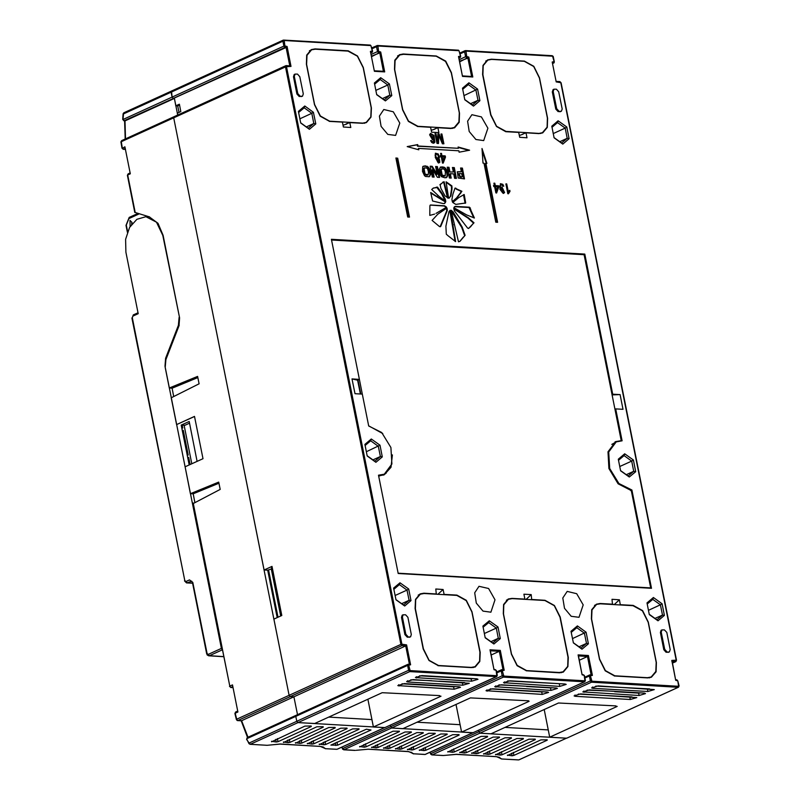 <?xml version="1.0" encoding="UTF-8"?>
<svg xmlns="http://www.w3.org/2000/svg" width="800" height="800" viewBox="0 0 800 800"><rect width="100%" height="100%" fill="white"/><g stroke="black" fill="none" stroke-linecap="round" stroke-linejoin="round"><path stroke-width="1.2" d="M122.34 148.39L124.93 146.76L130.33 173.79L127.7 174.99L135.2 212.54L149.16 216.78L157.96 223.27L163.1 235.27L179.62 317.94L178.95 325.83L165.87 359.57L165.2 367.46L169.3 388L197.61 376.39L199.09 383.76L171.25 397.75L176.61 424.57L194.51 416.42L202.96 458.68L185.06 466.84L190.42 493.66L193.17 493.83L194.84 502.18M268.73 570.69L267.9 571.06M552.18 62L556.15 81.91L552.18 62L554.1 61.63L552.65 56.2L465.99 51.14L466.7 56.53L468.82 57.14L472.8 77.04L462.52 76.44L458.54 56.54L460.46 56.16L459.01 50.73L377.86 46L378.57 51.38L380.69 51.99L384.67 71.9L374.39 71.3L370.41 51.39L372.33 51.02L370.88 45.59L284.22 40.53L284.94 45.92L287.06 46.53L286.19 47.44L285.02 47.41L173.26 98.36L172.1 97.08L283.86 46.13L282.88 41.21L171.12 92.17L171.5 91.04L172.1 97.08L173.26 98.36L174.37 98.43L175.84 105.8L177.68 105.91L178.98 112.41M175.84 105.8L179.35 104.2L180.82 111.57L177.31 113.17L177.69 115.05L174.37 98.43L124.99 120.86L125.53 138.84M264.06 569.98L271.95 566.39L281.77 615.53L273.88 619.13L289.1 695.31L290.26 696.6L289.1 695.31L173.7 117.82L174.38 116.64L173.7 117.82L264.06 569.98L268.65 570.25L278.03 617.24M287.06 46.53L291.03 66.43L286.54 66.66L401.94 644.15L406.62 644.91L405.69 645.86L402.02 645.64L290.26 696.6L293.93 696.81L297.5 714.65L293.93 696.81L241.62 720.66L247.98 737.22M296.52 715.18L295.84 716.35L296.83 721.27L295.84 716.35L296.52 715.18M246.96 739.57L248.98 743.71L250.34 744.27L297.99 722.55L296.83 721.27L297.99 722.55L384.94 727.55L496.41 676.65L409.75 671.59L297.99 722.55L314.7 723.52L382.24 692.73L439.62 695.62M342.03 747.12L342.62 749.17L343.98 749.74L391.63 728.01L390.15 725.18L391.63 728.01L473.07 732.7L584.54 681.79L503.39 677.06L391.63 728.01L402.83 728.67L470.37 697.87L528.72 700.82L527.84 701.22L529.13 701.3L461.58 732.09L472.78 732.75L425.13 754.47L413.78 753.81L408.42 751.51L368.4 749.18L356.23 750.32M430.16 752.26L430.75 754.32L432.1 754.88L479.76 733.16L478.28 730.32L479.76 733.16L566.71 738.16L678.17 687.26L591.51 682.2L479.76 733.16L490.95 733.81L558.5 703.01L615.88 705.91M277.2 617.62L267.73 570.2L271.28 569.05L271.95 566.39M328.86 717.06L371.98 719.58M505.12 727.35L548.23 729.87M416.99 722.21L460.11 724.72M193.29 503.47L220.2 489.43L218.73 482.06L190.42 493.66M193.24 502.98L229.84 686.14L232.47 684.94L237.87 711.97L235.24 713.16L236.7 719.2L400.86 644.36L285.46 66.87L121.31 141.71L122.3 147.96L123.47 149.24L125.45 149.36M359.63 746.47L364.31 747.17L363.79 744.58M359.72 746.9L393.01 731.25L399.35 731.17M365.5 743.8L366.1 746.82L399.44 731.63M366.1 746.82L364.31 747.17M383.5 747.86L388.18 748.56L387.66 745.97M383.59 748.3L416.88 732.64L423.22 732.56M389.37 745.19L389.97 748.22L423.31 733.02M389.97 748.22L388.18 748.56M371.57 747.17L376.24 747.87L375.72 745.27M371.65 747.6L404.95 731.95L411.28 731.87M377.43 744.49L378.04 747.52L411.37 732.32M378.04 747.52L376.24 747.87M407.37 749.26L412.05 749.96L411.53 747.36M407.46 749.69L440.75 734.04L447.08 733.96M413.24 746.58L413.84 749.61L447.18 734.41M413.84 749.61L412.05 749.96M395.44 748.56L400.11 749.26L399.59 746.66M395.52 748.99L428.82 733.34L435.15 733.26M401.3 745.89L401.91 748.91L435.24 733.72M401.91 748.91L400.11 749.26M419.3 749.95L423.98 750.65L423.46 748.06M419.39 750.39L452.68 734.73L459.02 734.65M425.17 747.28L425.78 750.31L459.11 735.11M425.78 750.31L423.98 750.65M590.42 674.85L592.37 675.42L590.45 675.8L591.89 681.22L591.51 682.2L590.35 680.92L430.94 753.6L432.1 754.88L443.46 755.54L456.53 754.32L496.55 756.66L501.91 758.95L518.77 759.94L566.42 738.21L549.71 737.24L544.17 709.54M495.5 754.4L500.17 755.1L499.66 752.5M495.58 754.83L528.88 739.18L535.21 739.1M501.36 751.72L501.97 754.75L535.3 739.56M501.97 754.75L500.17 755.1M507.43 755.1L512.11 755.8L511.59 753.2M507.52 755.53L540.81 739.88L547.15 739.8M513.3 752.42L513.9 755.45L547.24 740.25M513.9 755.45L512.11 755.8M483.56 753.7L488.24 754.4L487.72 751.81M483.65 754.14L516.94 738.48L523.28 738.4M489.43 751.03L490.04 754.06L523.37 738.86M490.04 754.06L488.24 754.4M471.63 753.01L476.31 753.71L475.79 751.11M471.72 753.44L505.01 737.79L511.35 737.71M477.5 750.33L478.1 753.36L511.44 738.16M478.1 753.36L476.31 753.71M459.7 752.31L464.37 753.01L463.85 750.41M459.78 752.74L493.08 737.09L499.41 737.01M465.56 749.64L466.17 752.66L499.5 737.47M466.17 752.66L464.37 753.01M447.76 751.61L452.44 752.31L451.92 749.72M447.85 752.05L481.14 736.39L487.48 736.31M453.63 748.94L454.23 751.97L487.57 736.77M454.23 751.97L452.44 752.31M408.65 664.24L410.6 664.82L408.68 665.19L410.13 670.62L409.75 671.59L408.58 670.31L249.18 742.99L250.34 744.27L267.2 745.26L280.27 744.04L320.29 746.37L325.65 748.67L337 749.33L384.65 727.61L373.45 726.95L367.92 699.26M271.5 741.33L276.18 742.03L275.66 739.43M271.59 741.76L304.88 726.11L311.22 726.03M277.37 738.65L277.98 741.68L311.31 726.48M277.98 741.68L276.18 742.03M283.44 742.02L288.11 742.72L287.6 740.13M283.52 742.46L316.82 726.81L323.15 726.72M289.3 739.35L289.91 742.38L323.24 727.18M289.91 742.38L288.11 742.72M295.37 742.72L300.05 743.42L299.53 740.83M295.46 743.15L328.75 727.5L335.09 727.42M301.24 740.05L301.84 743.07L335.18 727.88M301.84 743.07L300.05 743.42M366.35 729.24L370.98 729.97L337.65 745.16L330.87 745.1L366.35 729.24M319.24 744.11L323.92 744.81L323.4 742.22M319.33 744.55L352.62 728.89L358.96 728.81M325.11 741.44L325.71 744.47L359.05 729.27M325.71 744.47L323.92 744.81M307.31 743.42L311.98 744.12L311.46 741.52M307.39 743.85L340.69 728.2L347.02 728.12M313.17 740.74L313.78 743.77L347.11 728.57M313.78 743.77L311.98 744.12M132.01 223.82L131.95 222.53L130.03 220.39L130.1 226.55M197.11 461.35L189.15 421.49L181.25 425.09L184.93 425.3L189.49 423.22M169.3 388L172.06 388.16L197.85 377.58M172.06 388.16L173.73 396.51M176.61 424.57L194.52 416.48M189.22 464.95L181.25 425.09M193.17 493.83L218.97 483.25M324.1 748.14L323.21 747.01L320.29 746.37M499.72 757.44L500.15 758.16L499.66 757.4L496.55 756.66M412.21 753.27L413.41 753.65M500.34 758.42L501.54 758.8M356.22 750.32L368.4 749.18M323.89 747.87L325.28 748.51M241.44 720.77L237.54 720.55L241.54 720.7M236.77 719.76L237.86 720.49L290.26 696.6L293.93 696.81L405.69 645.86L409.37 664.24M235.29 713.64L235.92 711.99M121.33 142.05L121.98 140.53M124.73 120.76L125.3 120.8M123.05 119.46L172.1 97.08L171.12 92.17L123.47 113.89L123.04 119.45L124.2 120.73L286.13 47.47L289.8 65.86M123.88 120.79L122.67 119.43L123.1 113.82L124.14 112.72M362.29 394.1L359.37 379.36L352.02 378.93L354.97 393.68L362.31 394.11L368.7 426.05L381.69 432.53L390.88 447.54L391.93 464L384.34 474.16L378.52 475.2L398.16 573.5L651.53 588.28L631.89 489.99L618.89 483.5L609.71 468.5L608.66 452.03L616.25 441.88L622.07 440.84L615.69 408.89L615 409.2M615.69 408.89L623.03 409.32L620.08 394.57L612.74 394.15L584.75 254.07L331.38 239.29L359.37 379.36L357.61 380.16L360.38 393.99M384.34 474.16L379.57 475.87M611.83 444.36L616.25 441.88M559.94 111.76L561.4 111.25L558.11 111.65L555.78 109.09L552.34 91.88L553.1 89.64L553.98 89.24L553.22 91.48L552.34 91.88M667.97 652.39L669.43 651.89L666.13 652.28L663.81 649.72L660.37 632.52L661.13 630.27L662.01 629.87L661.25 632.12L660.37 632.52M301.06 96.65L302.52 96.15L299.23 96.54L296.9 93.98L293.46 76.78L294.23 74.53L295.1 74.13L294.34 76.38L293.46 76.78M409.09 637.28L410.55 636.78L407.26 637.18L404.93 634.61L401.49 617.41L402.25 615.16L403.13 614.76L402.37 617.01L401.49 617.41M436.73 593.96L423.88 593.21L420.09 593.89L415.48 599.39L415.13 608.49L423.24 649.04L428.99 660.54L438.36 665.71L471.41 667.64L475.19 666.96L479.8 661.46L480.15 652.36L472.05 611.81L466.3 600.31L456.92 595.14L444.07 594.39L443.09 589.48L435.75 589.05L436.26 594.18M437.92 127.71L450.77 128.46L454.56 127.78L459.17 122.29L459.52 113.18L451.41 72.64L445.66 61.14L436.29 55.97L403.24 54.04L399.46 54.71L394.85 60.21L394.5 69.31L402.6 109.86L408.35 121.36L417.73 126.53L430.58 127.28L431.56 132.2L438.9 132.62L437.92 127.71L434.36 129.06M558.12 120.8L566.81 127.05L569.13 138.69L562.77 144.07L554.08 137.81L551.75 126.17L558.12 120.8L557.53 122.62L551.98 127.3M477.56 89.06L479.88 100.69L473.52 106.07L464.83 99.81L462.5 88.18L468.87 82.8L477.56 89.06L463.98 95.55M380.74 77.66L389.43 83.91L391.75 95.55L385.39 100.93L376.7 94.67L374.37 83.04L380.74 77.66L380.15 79.48L374.6 84.16M300.71 123.02L298.38 111.39L304.75 106.01L313.44 112.27L315.76 123.9L309.4 129.28L300.71 123.02M379.97 445.25L382.3 456.88L375.93 462.26L367.24 456L364.92 444.37L371.28 438.99L379.97 445.25L366.39 451.74M618.29 459.16L624.66 453.78L633.35 460.03L635.67 471.67L629.3 477.05L620.61 470.79L618.29 459.16M653.38 597.54L662.07 603.79L664.4 615.43L658.03 620.8L649.34 614.55L647.02 602.91L653.38 597.54L652.79 599.36L647.24 604.04M571.02 631.27L577.39 625.89L586.08 632.15L588.4 643.78L582.04 649.16L573.35 642.9L571.02 631.27M485.22 637.76L482.89 626.13L489.26 620.75L497.95 627L500.27 638.64L493.91 644.02L485.22 637.76M404.66 606.02L395.97 599.76L393.64 588.13L400.01 582.75L408.7 589.01L411.02 600.64L404.66 606.02L403.5 605L409.09 600.28L401.65 603.67M430.17 166.21L432.32 176.99L434.11 177.09L432.63 169.65L437.37 177.28L439.56 177.41L437.41 166.64L435.62 166.53L437.17 174.26L432.17 166.33L430.17 166.21M466.55 214.89L474.38 218.05L469.48 207.25L455.36 206.41L454.23 207.11L453.93 207.73L466.55 214.89M462.24 227.14L453.13 211.87L451.08 210.31L458.51 241.79L460.05 241.31L465.1 235.29L462.24 227.14L461.72 227.38L451.18 210.79M445.65 202.12L430.73 192.52L432.56 201.02L443.3 203.63L444.66 203.45L445.65 202.12L430.68 193M494.39 185.52L493.93 183.2L494.8 183.25L495.26 185.57L498.58 185.77L498.82 186.93L496.58 192.96L495.87 192.92L494.63 186.69L493.76 186.63L493.53 185.47L494.39 185.52L493.58 185.75M438.27 153.99L439.35 157.82L438.57 158.66L439.52 159.46L439.78 162.34L438.38 162.95L435.26 157.51L435.5 153.16L438.27 153.99L437.75 154.23L438.82 158.06L438.24 158.82M462.36 168.09L460.57 167.99L461.32 171.75L457.42 171.8L458.24 177.97L464.51 178.87L462.36 168.09L460.62 168.26M422.66 166.67L422.48 171.37L424.47 175.71L425.61 176.5L429.15 176.7L430.57 174.38L429.45 168.75L428.2 166.99L424.82 165.87L422.66 166.68M456.7 188.89L455.03 188.11L452.86 194.19L451.9 199.54L452.38 201.86L457.07 197.68L461.9 191.26L454.96 188.21M458.91 197.46L452.76 202.54L455.78 204.36L465.71 202.96L464.16 194.48L458.91 197.46M458.86 150.79L418.47 148.43L418.75 149.81L407.21 146.56L417.71 144.61L417.98 145.98L458.37 148.33L458.1 146.96L469.64 150.21L459.14 152.16L458.86 150.79M497.65 222.27L495.81 222.17L484.02 163.19L483 163.13L482 148.5L486.89 163.36L485.86 163.3L497.65 222.27M395.9 158.05L397.73 158.15L409.52 217.13L407.68 217.02L395.9 158.05M495.05 599.8L490.86 612.15L483.03 611.14L476.33 603.14L474.68 592.83L479.05 586.26L488.59 588.52L495.05 599.8M583.18 604.94L578.99 617.29L571.16 616.28L564.46 608.28L562.81 597.98L567.18 591.4L576.72 593.66L583.18 604.94M399.79 123.06L395.6 135.41L387.77 134.4L381.07 126.4L379.42 116.1L383.79 109.52L393.32 111.78L399.79 123.06M487.92 128.2L483.72 140.55L475.9 139.54L469.2 131.54L467.55 121.24L471.92 114.67L481.45 116.92L487.92 128.2M538.9 133.6L526.05 132.85L527.03 137.77L519.69 137.34L518.71 132.42L505.85 131.67L496.48 126.5L490.73 115L482.63 74.46L482.98 65.35L487.59 59.86L491.37 59.18L524.42 61.11L533.79 66.28L539.54 77.78L547.64 118.33L547.3 127.43L542.69 132.93L538.9 133.6M532.2 599.53L545.05 600.28L554.43 605.46L560.18 616.95L568.28 657.5L567.93 666.6L563.32 672.1L559.54 672.78L526.49 670.85L517.12 665.68L511.36 654.18L503.26 613.63L503.61 604.53L508.22 599.03L512 598.36L524.86 599.11L523.88 594.19L531.22 594.62L531.73 599.75M449.94 171.81L449.05 167.32L447.24 167.21L449.4 177.98L451.2 178.09L450.32 173.7L453.73 173.9L454.61 178.29L456.43 178.39L454.28 167.62L452.45 167.51L453.35 172.01L449.42 172.05L448.52 167.56L447.3 167.48M469.67 227.32L474 222.83L468.49 217.87L453.81 208.36L454.42 210.9L467.65 228.08L468.74 228.42L469.67 227.32L468.46 228.48M439.17 169.32L440.3 174.95L441.54 176.71L444.93 177.83L447.08 177.03L447.64 175.38L446.52 169.75L445.28 167.99L440.24 167.18M445.27 167.99L444.13 167.21L440.59 167L439.18 169.32M436.53 213.14L446.55 207.3L444.55 205.78L430.47 204.96L429.87 205.69L429.79 215.45L434.58 214.1M503.19 193.45L499.93 189.29L500.5 183.66L502.81 184.27L503.82 186.18L502.97 186.23L501.5 184.68L500.44 185.47L500.55 188.19L502.03 187.01L504.63 192.64L503.19 193.45M442.64 142.31L440.97 133.96L441.92 134.02L443.88 143.84L442.38 143.76L438.78 135.29L438.5 143.53L437.01 143.44L435.04 133.61L435.99 133.67L437.66 142.02L437.92 133.78L439.05 133.85L442.64 142.31L442.11 142.55L438.53 134.09L437.91 134.05M441.06 155.69L440.59 153.37L441.46 153.42L441.92 155.74L445.24 155.94L445.48 157.1L443.24 163.13L442.53 163.09L441.29 156.86L440.42 156.81L440.19 155.64L441.06 155.69L440.24 155.92M508.39 193.76L507.83 193.72L505.86 183.89L506.73 183.94L508.26 191.6L509.79 190.26L510.02 191.42L508.39 193.76M433.25 143.22L431.69 142.46L430.65 140.57L433.58 141.97L434.07 138.54L432.52 139.73L429.64 134.79L430.55 133.42L434.02 135.47L434.89 142.21L433.25 143.22M440.94 188.39L444.95 195.79L448.12 198.14L444.13 181.74L440.13 184.51L440.94 188.39M452.03 189.04L451.93 185.93L446.07 181.85L448.63 198.17L450.92 196.14L452.03 189.04L451.5 189.28L451.4 186.17L446.09 182.23M436.1 187.69L433.45 188.04L431.74 189.5L439.27 196.64L445.77 201.47L445.32 199.15L442.17 193.57L437.49 187.08L433.19 188.17M447.33 210.48L446.94 207.96L437.8 214.24L432.11 220.38L439.39 226.47L440.74 226.5L447.33 210.48L446.8 210.72L446.45 208.29M448.11 235.84L455.63 241.62L450.51 210.28L449.05 211.63L445.89 226.18L446.26 234.19L448.11 235.84M612.99 604.25L600.13 603.5L596.35 604.17L591.74 609.67L591.39 618.78L599.49 659.32L605.25 670.82L614.62 675.99L647.67 677.92L651.45 677.25L656.06 671.75L656.41 662.64L648.31 622.1L642.56 610.6L633.18 605.43L620.33 604.68L619.35 599.76L612 599.33L612.51 604.46M349.79 122.57L362.64 123.32L366.43 122.64L371.04 117.14L371.39 108.04L363.28 67.49L357.53 55.99L348.16 50.82L315.11 48.89L311.33 49.57L306.72 55.07L306.37 64.17L314.47 104.72L320.22 116.22L329.6 121.39L342.45 122.14L343.43 127.05L350.77 127.48L349.79 122.57L346.23 123.92M444.07 594.39L443.6 594.61M620.33 604.68L619.86 604.89M524.86 599.11L524.38 599.32M526.05 132.85L522.49 134.21M473.3 732.51L425.65 754.24M456.05 704.4L461.58 732.09M385.17 727.37L337.52 749.09M468.82 57.14L459.8 61.77M380.69 51.99L371.67 56.63M566.94 737.98L519.29 759.7M373.45 726.95L441 696.16L439.71 696.08M413.03 679.64L406.59 681.6L407.77 682.04L462.85 685.25L469.28 683.29L413.03 679.64M454.07 689.25L460.51 687.29L459.34 686.85L404.26 683.64L397.82 685.6L454.07 689.25L453.58 686.79L455.8 686.64M471.62 681.25L415.36 677.6L421.8 675.64L476.88 678.85L478.05 679.29L471.62 681.25L471.13 678.79L419.59 675.79M527.16 686.3L526.56 686.26M519.81 685.87L498.94 684.93M439.03 681.15L464.57 682.64M410.82 679.78L431.68 680.72M550.97 690.39L557.41 688.43L556.24 687.99L501.16 684.78L494.72 686.74L550.97 690.39L550.48 687.94L552.7 687.79M542.2 694.39L548.64 692.43L547.47 691.99L492.39 688.78L485.95 690.74L542.2 694.39L541.71 691.93L543.92 691.79M565.01 683.99L566.18 684.43L559.75 686.39L503.49 682.74L509.93 680.78L565.01 683.99M615.29 691.44L614.69 691.4M607.94 691.01L587.07 690.07M503 669.7L499.33 651.32L491.24 655.01M591.13 674.84L587.46 656.46L579.37 660.15M549.71 737.24L617.25 706.44L615.97 706.37M598.06 685.92L591.62 687.88L592.8 688.32L647.88 691.54L654.31 689.58L598.06 685.92M580.51 693.92L574.08 695.88L575.25 696.32L630.33 699.53L636.77 697.57L580.51 693.92M639.1 695.54L645.54 693.58L644.37 693.14L589.29 689.92L582.85 691.88L639.1 695.54L638.61 693.08L640.83 692.93M531.22 594.62L526.06 599.42M526.62 686.54L550.48 687.94M614.74 691.68L638.61 693.08M619.35 599.76L614.19 604.56M443.09 589.48L437.93 594.28M485.18 637.55L492.75 643L498.34 638.27L496.3 628.06L484.37 633.5M497.95 627L496.3 628.06L488.67 622.57L483.12 627.25M500.27 638.64L498.34 638.27L490.9 641.67M376.66 94.46L384.23 99.91L389.82 95.19L382.38 98.58M391.75 95.55L389.82 95.19L387.78 84.97L375.85 90.41M389.43 83.91L387.78 84.97L380.15 79.48M649.3 614.33L656.87 619.79L662.46 615.06L660.42 604.85L648.49 610.29M662.07 603.79L660.42 604.85L652.79 599.36M664.4 615.43L662.46 615.06L655.02 618.45M464.79 99.6L472.36 105.05L477.95 100.33L475.91 90.11L468.28 84.62L462.73 89.31M479.88 100.69L477.95 100.33L470.51 103.72M620.57 470.58L628.14 476.03L633.73 471.3L631.69 461.09L619.76 466.53M633.35 460.03L631.69 461.09L624.06 455.6L618.51 460.28M635.67 471.67L633.73 471.3L626.3 474.7M367.2 455.79L374.77 461.24L380.36 456.52L372.92 459.91M382.3 456.88L380.36 456.52L378.32 446.3L370.69 440.81L365.14 445.5M300.66 122.81L308.24 128.26L313.83 123.54L306.39 126.93M315.76 123.9L313.83 123.54L311.78 113.32L299.86 118.76M313.44 112.27L311.78 113.32L304.15 107.83L298.61 112.52M554.04 137.59L561.61 143.05L567.2 138.32L559.76 141.72M569.13 138.69L567.2 138.32L565.16 128.11L553.23 133.55M566.81 127.05L565.16 128.11L557.53 122.62M395.93 599.55L403.5 605M411.02 600.64L409.09 600.28L407.05 590.06L395.12 595.5M408.7 589.01L407.05 590.06L399.42 584.57L393.87 589.26M573.31 642.69L580.88 648.14L586.47 643.42L584.43 633.2L576.8 627.71L571.25 632.39M588.4 643.78L586.47 643.42L579.03 646.81M586.08 632.15L572.5 638.64M584.75 254.07L583.45 254.66M631.89 489.99L630.66 490.55M612.74 394.15L612.06 394.46M490.17 688.93L541.71 691.93M578.3 694.07L632.05 696.93M595.85 686.07L649.6 688.93M561.47 683.79L507.72 680.93M402.04 683.78L453.58 686.79M473.34 678.64L471.13 678.79M397.73 158.15L397.21 158.39L408.94 217.1M395.95 158.32L397.21 158.39M482.16 150.82L486.27 163.32M485.86 163.3L485.33 163.54L497.06 222.24M418.47 148.43L418.14 149.63M407.51 146.65L417.18 144.85L417.46 146.22L458.37 148.33M417.71 144.61L417.18 144.85M417.98 145.98L417.46 146.22M458.18 147.37L468.81 150.36M465.07 203.33L463.52 194.76M465.36 201.09L464.84 201.33M464.16 194.48L463.63 194.72M449.05 167.32L448.52 167.56M450.62 178.05L449.8 173.94L450.32 173.7M455.85 178.36L453.75 167.86L452.51 167.79M454.28 167.62L453.75 167.86M453.35 172.01L449.42 172.05M452.3 201.71L456.55 197.92L461.37 191.5L456.18 189.13M461.9 191.26L461.37 191.5M470.33 227.1L473.48 223.07L467.96 218.11L453.81 208.93M474 222.83L473.48 223.07M468.49 217.87L467.96 218.11M425.88 167.76L427.53 168.57L428.5 171.88L428.18 174.85L425.14 174.14L423.99 168.36L425.88 167.76M427.89 174.94L426.26 175.18L424.61 174.38L423.46 168.6L424.26 168M430 176.03L429.48 176.27L430.04 174.62L428.92 168.99L426.53 166.45L423.16 166.19M428.98 176.76L429.48 176.27M430.57 174.38L430.04 174.62M429.45 168.75L428.92 168.99M427.06 166.21L426.53 166.45M445.42 172.06L445.25 175.85L442.21 175.13L441.06 169.36L442.96 168.76L444.61 169.56L445.42 172.06M444.96 175.94L443.34 176.18L441.69 175.37L440.53 169.6L441.33 169M447.08 177.03L446.55 177.27L447.12 175.62L446.74 172.57L444.75 168.23M446.06 177.75L446.55 177.27M447.64 175.38L447.12 175.62M446.52 169.75L446 169.99M444.13 167.2L443.61 167.44M462.34 176.84L460.4 176.73L458.86 173.64L461.7 173.64L462.34 176.84L461.81 177.08L459.88 176.97L458.63 173.79M461.32 171.75L457.17 171.94M463.93 178.83L461.83 168.33M446.55 207.3L444.03 206.02L430.2 205.11M436.03 213.37L446.02 207.54M501.05 188.64L503.31 192.19L503.79 191.73L502.02 188.16L500.53 188.88L502.28 192.52L503.03 192.27M502.81 192.28L502.28 192.52M502.81 184.27L502.28 184.51L503.23 186.22M500.81 184.87L499.91 185.71L500.03 188.43L500.55 188.19M500.44 185.47L499.91 185.71M502.03 187.01L501.5 187.25L504.1 192.88L503.65 193.42M504.63 192.64L504.1 192.88M500.26 183.8L502.28 184.51M501.23 188.41L500.53 188.88M441.03 134.23L443.3 143.81M441.92 134.02L441.39 134.26M438.78 135.29L438.25 135.53L437.99 143.5M435.1 133.89L437.13 142.26L437.66 142.02M435.99 133.67L435.47 133.91M439.05 133.85L438.53 134.09M435.62 154.65L436.18 157.37L437.4 157.99L438.37 157.51L438.14 155.22L436.61 154.18L435.09 154.89L435.65 157.61L437.66 157.98M435.79 154.43L435.09 154.89M436.18 157.37L435.65 157.61M437.4 157.99L436.87 158.23M438.13 161.79L438.98 161.46L438.61 159.57L437.6 159.15L437.04 159.23L438.13 161.79L437.61 162.03L438.39 161.78M436.81 159.39L437.61 162.03M439.35 157.82L438.82 158.06M438.57 158.66L438.05 158.9L438.99 159.69L438.95 162.91M439.52 159.46L438.99 159.69M439.78 162.34L439.26 162.58M435.26 153.3L437.75 154.23M442.16 156.91L441.63 157.15L442.44 161.19L444.41 157.04L442.16 156.91L442.96 160.95M440.65 153.64L441.4 155.98L444.72 156.18L444.95 157.34L442.82 163.11M441.46 153.42L440.93 153.66M441.92 155.74L441.4 155.98M445.24 155.94L444.72 156.18M445.48 157.1L444.95 157.34M505.92 184.17L507.74 191.84L508.26 191.6M506.73 183.94L506.21 184.18M509.28 190.57L509.5 191.66L507.92 193.73M510.02 191.42L509.5 191.66M495.5 186.74L494.97 186.98L495.78 191.02L497.75 186.87L495.5 186.74L496.3 190.78M493.99 183.47L494.74 185.81L498.06 186.01L498.29 187.17L496.16 192.94M494.8 183.25L494.27 183.49M495.26 185.57L494.74 185.81M498.58 185.77L498.06 186.01M498.82 186.93L498.29 187.17M432.5 138.58L433.53 138.1L432.53 134.78L431.64 134.46L430.66 134.96L432.5 138.58L431.98 138.82L432.8 138.57M430.86 134.71L430.13 135.2L431.98 138.82M430.71 140.77L432.55 142.3L433.3 142.05M431.5 140.51L430.97 140.75M432.05 141.52L431.52 141.76M433.07 142.06L432.55 142.3M434.07 138.54L432.95 139.69M433.46 139.47L432.98 139.69M434.89 142.21L433.81 143.18M430.3 133.57L434.36 142.45M447.93 197.16L447.4 197.4L443.6 181.98L442.85 182.14M447.52 198L447.4 197.4M446.52 190.19L445.99 190.43M444.13 181.74L443.6 181.98M440.84 184.41L439.91 184.67M444.38 203.55L445.13 202.36M449.19 198.1L450.39 196.38L451.5 189.28M452.1 187.29L451.57 187.53M450.52 184.98L450 185.22M453.13 211.87L452.6 212.11M451.67 210.53L451.17 210.76M463.88 236.76L465.1 235.29M459.79 241.43L463.35 237M464.57 235.51L461.72 227.38M445.24 201.09L441.64 193.81L436.55 187.12M473.82 217.94L468.96 207.49L454.64 206.7M470.83 209.4L470.31 209.64M440.14 226.82L446.8 210.72M447.26 208.89L446.73 209.13M433.53 177.06L432.1 169.89L432.63 169.65M438.98 177.38L436.88 166.88L435.68 166.81M437.41 166.64L436.88 166.88M437.17 174.26L436.64 174.5L431.64 166.57L430.22 166.49M432.17 166.33L431.64 166.57M455.08 241.45L449.83 210.54M453.32 224.77L452.79 225.01M450.51 210.28L449.99 210.52M671.94 661.38L671.75 660.38L676.24 660.16L560.84 82.66L556.15 81.91M672.08 660.98L675.72 680.29L671.75 660.38M472.8 77.04L462.42 75.98M462.52 76.44L458.75 57.53M458.54 56.54L458.88 57.13M578.53 655.94L587.46 656.46L588.39 655.52L592.37 675.42M578.31 655.91L578.11 654.92L588.39 655.52M578.44 655.51L582.09 674.82L578.11 654.92M384.67 71.9L374.3 70.83M374.39 71.3L370.62 52.38M370.41 51.39L370.75 51.99M502.29 669.71L504.24 670.28L502.32 670.65L503.76 676.08L584.92 680.82L584.2 675.43L582.09 674.82M490.4 650.8L499.33 651.32L500.26 650.37L504.24 670.28M490.18 650.77L489.98 649.77L500.26 650.37M490.32 650.37L493.96 669.68L489.98 649.77M291.03 66.43L286.52 65.71M179.52 105.07L177.68 105.91M561.61 143.05L562.77 144.07M468.87 82.8L468.28 84.62M472.36 105.05L473.52 106.07M384.23 99.91L385.39 100.93M309.4 129.28L308.24 128.26M304.15 107.83L304.75 106.01M371.28 438.99L370.69 440.81M374.77 461.24L375.93 462.26M628.14 476.03L629.3 477.05M624.66 453.78L624.06 455.6M656.87 619.79L658.03 620.8M580.88 648.14L582.04 649.16M577.39 625.89L576.8 627.71M493.91 644.02L492.75 643M488.67 622.57L489.26 620.75M399.42 584.57L400.01 582.75M352.02 378.93L357.61 380.16M612.14 394.9L620.08 394.57M271.28 569.05L280.67 616.04M409.97 636.88L407.26 637.18M404.93 634.61L405.81 634.21L402.37 617.01M410.55 636.78L411.31 634.53L407.88 617.33L405.55 614.77L403.13 614.76M405.81 634.21L408.13 636.78M301.94 96.25L299.23 96.54M296.9 93.98L297.78 93.58L294.34 76.38M302.52 96.15L303.29 93.9L299.85 76.7L297.52 74.13L295.1 74.13M297.78 93.58L300.1 96.14M668.85 651.99L666.13 652.28M663.81 649.72L664.69 649.32L661.25 632.12M669.43 651.89L670.19 649.64L666.76 632.44L664.43 629.87L662.01 629.87M664.69 649.32L667.01 651.88M560.82 111.36L558.11 111.65M555.78 109.09L556.66 108.69L553.22 91.48M561.4 111.25L562.16 109.01L558.73 91.81L556.4 89.24L553.98 89.24M556.66 108.69L558.98 111.25M620.49 440.84L615.68 441.57L607.97 451.82L608.93 468.47L618.12 483.77L631.27 490.61L650.72 587.93L650.12 588.2M331.51 239.96L584.13 254.7L621.25 440.49M618.29 441.17L614.99 441.91M383.49 475.09L386.21 473.09M357.95 380.01L360.75 394.01M650.72 587.93L398.1 573.19M378.65 475.87L384.2 474.79L391 467.33L392.45 454.89M382.75 433.6L368.64 425.75M431.19 130.32L434.88 129.09M450.54 128.2L417.86 126.3L408.49 121.13L402.73 109.63L394.73 69.57L395.08 60.47L399.69 54.97L403.47 54.29L436.15 56.2L445.53 61.37L451.28 72.87L459.28 112.93L458.93 122.03L454.32 127.53L450.07 128.42M600.37 603.76L633.05 605.66L642.42 610.83L648.17 622.33L656.18 662.39L655.83 671.49L651.22 676.99L647.44 677.66L614.75 675.76L605.38 670.59L599.63 659.09L591.62 619.03L591.97 609.93L596.58 604.43L600.37 603.76M519.31 135.47L523.01 134.24M538.67 133.35L505.99 131.44L496.62 126.27L490.86 114.77L482.86 74.71L483.21 65.61L487.82 60.11L491.6 59.44L524.28 61.34L533.66 66.51L539.41 78.01L547.41 118.07L547.06 127.17L542.45 132.67L538.2 133.56M343.06 125.18L346.76 123.95M362.41 123.06L329.73 121.15L320.36 115.98L314.6 104.48L306.6 64.43L306.95 55.33L311.56 49.83L315.34 49.15L348.02 51.06L357.4 56.23L363.15 67.73L371.15 107.78L370.8 116.89L366.19 122.39L361.94 123.28M424.11 593.47L456.79 595.38L466.16 600.55L471.92 612.05L479.92 652.1L479.57 661.2L474.96 666.7L471.18 667.38L438.5 665.47L429.12 660.3L423.37 648.8L415.37 608.75L415.72 599.64L420.33 594.15L424.11 593.47M512.24 598.61L544.92 600.52L554.29 605.69L560.04 617.19L568.05 657.25L567.7 666.35L563.09 671.85L559.31 672.52L526.63 670.61L517.25 665.44L511.5 653.95L503.5 613.89L503.85 604.79L508.45 599.29L512.24 598.61M182.23 425.14L182.8 427.99L181.82 427.93M182.4 430.85L183.29 430.45L188.2 455.02L187.22 454.96M187.81 457.88L188.69 457.48L190.1 464.54M165.01 366.23L221.35 648.45L222.13 649.6M179.15 325.3L178.45 325.26L165.62 358.34L166.33 358.38M221.35 648.45L208.19 654.44L207.07 653.62L192.83 582.35L189.46 579.86L185.95 581.46L184.83 580.64L132.29 317.69L132.92 316.06L138.18 313.66L125.9 252.23L125.61 239.32L129.58 227.44L136.9 219.28L145.91 216.72L156.51 222.2L162.75 235.43L179.51 317.39M164.96 366.23L165.62 358.34M178.45 325.26L179.12 317.37M182.31 430.39L183.29 430.45M187.71 457.42L188.69 457.48M184.07 425.25L191.77 463.78M131.86 222.17L131.55 224.4M125.26 148.42L123.15 149.3L125.46 149.44M503.76 676.08L503.39 677.06L502.22 675.78L342.81 748.46L343.98 749.74L355.33 750.4M409.66 670.1L408.58 670.31L407.6 665.4L246.78 738.72L247.45 737.54M139.34 213.79L128.86 218.57L126.34 225.09L127.63 231.57M337.04 742.14L337.65 745.16M335.85 745.51L335.33 742.91M232.8 686.6L231 687.42L232.99 687.53M518.13 759.9L501.91 758.95M495.93 756.62L456.21 754.38L443.46 755.54M455.94 754.29L456.53 754.32M442.82 755.51L431.78 754.94L429.68 752.48M424.5 754.44L413.78 753.81M407.8 751.48L408.42 751.51M367.81 749.15L408.1 751.58L411.89 752.52M354.69 750.36L343.66 749.8L341.55 747.34M336.37 749.29L325.65 748.67M279.68 744.01L280.27 744.04M319.97 746.43L279.95 744.1L267.2 745.26M231 687.42L229.49 686.44L231 687.42M229.88 686.59L192.89 503.31M127.74 175.45L128.37 173.82M129.54 217.4L128.86 218.57M591.89 681.22L678.55 686.28L677.84 680.9L675.72 680.29M406.62 644.91L410.6 664.82M410.13 670.62L496.79 675.67L496.07 670.29L493.96 669.68M423.88 593.21L423.34 593.46M456.92 595.14L456.45 595.36M600.13 603.5L599.6 603.74M633.18 605.43L632.71 605.64M545.05 600.28L544.58 600.5M512 598.36L511.47 598.6M471.56 76.46L467.89 58.08L459.7 61.25M383.44 71.32L379.76 52.94L371.57 56.11M377.57 45.52L458.54 50.2L377.38 45.46L371.91 47.83M283.93 40.06L370.41 45.06L283.26 40.09L123.85 112.77L123.1 113.82M465.7 50.67L552.18 55.66L552.65 56.2M524.42 61.11L523.94 61.32M491.37 59.18L490.83 59.43M348.16 50.82L347.69 51.04M315.11 48.89L314.57 49.14M493.86 669.22L495.61 669.78M503.3 675.57L502.22 675.78L501.24 670.86L496.81 672.88M581.99 674.36L583.74 674.92M591.43 680.71L590.35 680.92L589.37 676L584.94 678.02M677.89 681.16L676.89 679.85L675.63 679.82L677.38 680.38M672.49 663.02L675.59 661.61L672.17 661.41M556.06 81.44L560.38 82.15M552.68 63.43L553.45 63.07L552.6 63.02M459.37 59.59L465.63 56.73L464.64 51.82L460.21 53.84M459.04 57.96L459.81 57.61L458.96 57.56M371.24 54.45L377.5 51.59L376.52 46.68L372.09 48.7M370.91 52.82L371.68 52.47L370.83 52.42M403.24 54.04L402.7 54.28M436.29 55.97L435.82 56.18M495.64 685.88L495.89 687.18M583.76 691.02L584.02 692.32M462.35 682.79L462.85 685.25M407.51 680.74L407.77 682.04M486.86 689.88L487.12 691.18M574.99 695.02L575.25 696.32M629.84 697.08L630.33 699.53M592.54 687.03L592.8 688.32M647.39 689.08L647.88 691.54M559.26 683.94L559.75 686.39M504.41 681.88L504.67 683.18M398.73 684.74L398.99 686.03M416.28 676.74L416.54 678.04M465.71 202.96L465.19 203.2M457.07 197.68L456.55 197.92M460.69 193.33L460.16 193.57M455.83 188.12L455.31 188.36M456.61 198.14L456.08 198.38M469.01 228.2L468.49 228.44M427.32 174.97L426.8 175.21M426.79 174.94L426.26 175.18M425.14 174.14L424.61 174.38M424.33 171.64L423.8 171.88M424.17 170.82L423.64 171.06M423.99 168.36L423.46 168.6M430.29 171.83L429.76 172.07M430.19 171.33L429.66 171.57M428.2 166.99L427.67 167.23M425.67 165.92L425.14 166.16M424.82 165.87L424.29 166.11M444.4 175.97L443.87 176.21M443.87 175.94L443.34 176.18M442.21 175.13L441.69 175.37M441.4 172.63L440.88 172.87M441.24 171.82L440.71 172.06M441.06 169.36L440.53 169.6M447.36 172.83L446.84 173.07M447.26 172.33L446.74 172.57M442.75 166.92L442.22 167.16M441.89 166.87L441.37 167.11M460.4 176.73L459.88 176.97M459.29 171.63L458.77 171.87M457.72 171.7L457.2 171.94M445.99 206.63L445.47 206.87M444.55 205.78L444.03 206.02M438.74 136.83L438.21 137.07M430.66 134.96L430.13 135.2M437.3 196.2L436.78 196.44M450.92 196.14L450.39 196.38M451.93 185.93L451.4 186.17M445.32 199.15L444.79 199.39M442.17 193.57L441.64 193.81M437.49 187.08L436.97 187.32M470.35 208.05L469.83 208.29M469.48 207.25L468.96 207.49M455.36 206.41L454.84 206.65M440.74 226.5L440.21 226.74M676.24 660.16L675.97 660.63M590.45 675.8L589.37 676L589.75 674.88L590.72 675.33M502.32 670.65L501.24 670.86L501.62 669.74L502.59 670.18M678.82 685.81L678.55 686.28M585.19 680.35L584.92 680.82M497.06 675.2L496.79 675.67M408.68 665.19L407.6 665.4L407.98 664.27L408.95 664.72M402.4 644.66L402.02 645.64L400.86 644.36L401.94 644.15M372.33 51.02L372.06 51.49M285.4 46.43L285.02 47.41L283.86 46.13L284.94 45.92M286.54 66.66L285.46 66.87L285.85 65.74L121.69 140.59L120.94 141.93L121.95 148.25L123.15 149.3M283.96 41L282.88 41.21L283.26 40.09L284.22 40.53M379.04 51.9L378.66 52.87L377.5 51.59L378.57 51.38M377.59 46.47L376.52 46.68L376.9 45.55L377.86 46M460.46 56.16L460.19 56.63M467.17 57.04L466.79 58.02L465.63 56.73L466.7 56.53M465.72 51.61L464.64 51.82L465.03 50.7L460.04 52.97M554.1 61.63L553.83 62.1M465.99 51.14L465.51 50.61L552.17 55.66L553.24 56.45L554.33 61.71L554.08 62.77L552.69 63.5M566.71 738.16L678.47 687.21L679.06 685.9L677.84 680.9M459.01 50.73L460.7 56.25L460.44 57.31L459.06 58.04M370.88 45.59L372.57 51.11L372.31 52.17L370.93 52.89M286.81 66.19L286.33 65.65L290.04 65.87M417.4 126.51L417.86 126.3M646.96 677.88L647.44 677.66M614.29 675.97L614.75 675.76M505.53 131.65L505.99 131.44M329.27 121.36L329.73 121.15M470.71 667.59L471.18 667.38M438.04 665.68L438.5 665.47M558.83 672.74L559.31 672.52M526.16 670.82L526.63 670.61M222.18 649.88L209.35 655.73L223.51 656.55M191.71 581.21L187.11 582.75L192.56 583.06M192.83 582.35L189.46 579.86M185.95 581.46L187.11 582.75L186.47 582.87L192.59 583.23M208.19 654.44L209.35 655.73L208.71 655.85L223.55 656.72M132.92 316.06L133.59 314.89M132.29 317.69L133.3 314.94L138.01 312.79M184.83 580.64L131.93 318M207.07 653.62L207.14 654.94L208.71 655.85M325.33 748.73L323.41 747.11M412.08 753.15L411.56 752.28M501.58 759.02L500.2 758.28M413.46 753.87L412.07 753.13M266.88 745.32L250.02 744.34L246.55 739.37L247.16 737.6L407.98 664.27L409.6 664.25M241.21 720.76L247.53 737.43M237.7 711.1L235.63 712.04L234.9 713.49L236.37 719.6L237.22 720.49M233 687.62L230.68 687.48M130.16 172.92L128.08 173.87L127.35 175.3L134.78 212.48M124.62 120.84L125.16 139.01M127.37 232.29L125.99 225.39L129.25 217.45L138.09 213.42M427.65 175.09L428.18 174.85M423.97 168.09L424.49 167.85M444.73 176.09L445.25 175.85M441.04 169.09L441.57 168.85M458.33 173.88L458.86 173.64M503.31 192.19L502.79 192.43M500.99 184.76L500.46 185M501.47 188.25L500.94 188.49M436.02 154.27L435.49 154.51M437.04 159.23L436.51 159.47M438.68 161.7L438.16 161.94M437.95 157.89L437.43 158.13M431.09 134.55L430.57 134.79M433.58 141.97L433.05 142.21M433.08 138.48L432.56 138.72M556.1 81.4L559.9 81.62L561.08 82.75L676.47 660.25L675.88 661.55L672.5 663.09M591.37 674.86L589.75 674.88L584.76 677.15M503.24 669.72L501.62 669.74L496.64 672.01M582.03 674.31L584.44 675.52L585.42 680.43L584.83 681.74L473.07 732.7M493.9 669.17L496.31 670.38L497.29 675.29L496.7 676.6L384.94 727.55M471.8 76.48L462.46 75.93M383.67 71.33L374.33 70.79M397.58 55.93L399.69 54.97M452.41 128.4L454.32 127.53M649.3 677.86L651.22 676.99M594.48 605.39L596.58 604.43M485.71 61.07L487.82 60.11M540.54 133.54L542.45 132.67M309.45 50.79L311.56 49.83M364.28 123.26L366.19 122.39M473.05 667.58L474.96 666.7M418.22 595.11L420.33 594.15M561.18 672.72L563.09 671.85M506.35 600.25L508.45 599.29M149.65 216.93L145.91 216.72M184.48 580.94L186.47 582.87M192.48 582.66L206.72 653.92"/></g></svg>
